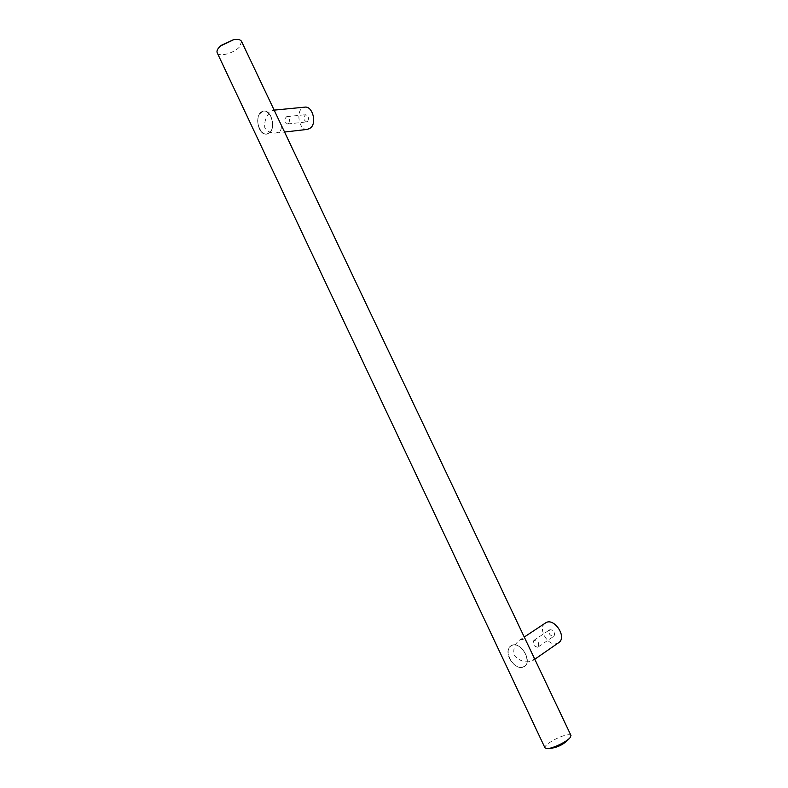 <?xml version="1.0" encoding="UTF-8"?>
<svg xmlns="http://www.w3.org/2000/svg" width="788" height="788" viewBox="0 0 788 788"><rect width="100%" height="100%" fill="white"/><g stroke="black" fill="none" stroke-linecap="round" stroke-linejoin="round"><path stroke-width="0.59" stroke-dasharray="3.94 2.96" d="M509.521 658.581C513.953 666.126 518.918 668.736 524.414 666.412C533.427 660.905 519.262 639.551 510.89 645.904C507.6 648.622 507.137 652.848 509.521 658.581M527.802 644.515C526.256 640.664 523.931 639.019 520.858 639.57L519.292 640.339C514.613 644.003 512.929 649.026 514.229 655.409C519.144 660.768 524.798 662.747 531.181 661.359L532.708 660.669C534.175 659.467 534.313 657.803 533.102 655.675M259.222 128.542C261.192 132.414 263.675 134.275 266.679 134.118C276.174 133.645 273.17 109.65 263.744 111.138C257.784 113.6 256.277 119.402 259.222 128.542M274.943 111.797L273.091 110.231L270.579 111.797C266.039 116.279 264.118 121.647 264.817 127.922C267.634 131.744 271.377 133.438 276.036 133.034L279.868 131.389C281.848 128.868 281.799 125.676 279.71 121.825M570.945 735.401C570.453 734.633 568.857 734.524 566.148 735.096C557.825 736.731 543.425 745.359 544.961 747.842M217.222 52.845C219.025 57.386 234.282 53.16 239.7 46.679L241.561 41.449M288.625 123.46L287.59 123.972C284.192 121.864 283.887 119.431 286.684 116.654C289.551 117.836 290.201 120.101 288.625 123.46M307.625 121.391C309.221 118.072 308.581 115.836 305.724 114.684C302.907 117.422 303.203 119.825 306.581 121.894L307.625 121.391M307.566 129.37C298.061 131.005 295.214 107.601 304.907 107.138M269.801 132.551L266.679 134.118C257.203 135.772 254.061 111.591 263.744 111.138C271.171 109.828 276.066 127.154 269.801 132.551M537.652 647.194C533.565 646.259 532.294 644.013 533.84 640.437C538.115 640.683 539.553 642.85 538.165 646.948L537.652 647.194M553.55 636.349L554.062 636.103C555.461 632.055 554.033 629.927 549.778 629.72C548.221 633.256 549.482 635.463 553.55 636.349M558.623 642.722L556.968 643.51C547.837 646.82 537.14 627.79 545.404 623.032M522.749 667.2C513.569 670.43 502.606 650.642 510.89 645.904C519.262 639.551 533.427 660.905 524.414 666.412L522.749 667.2M260.454 112.792C267.92 105.031 277.484 125.184 269.801 132.551C262.296 140.018 252.968 120.259 260.454 112.792M512.348 645.214C522.533 641.895 533.19 664.353 522.749 667.2C512.525 670.214 502.163 648.238 512.348 645.214M519.292 640.339L524.266 637.039M532.708 660.669L534.796 659.231M273.091 110.231L274.155 110.123M276.036 133.034L284.557 132.039M221.359 45.31L220.689 45.852M287.59 123.972L306.581 121.894M286.684 116.654L305.724 114.684M538.165 646.948L554.062 636.103M533.84 640.437L549.778 629.72"/><path stroke-width="1.18" d="M570.985 735.49L241.492 41.311C240.429 39.548 237.809 39.016 233.622 39.715L220.689 45.852C217.577 48.62 216.414 50.954 217.222 52.845L544.961 747.842L546.823 748.6C551.866 748.974 567.084 741.744 570.246 737.479L570.945 735.401M274.155 110.123L304.907 107.138C312.353 105.848 317.032 122.593 310.708 127.843L307.566 129.37L284.557 132.039M524.266 637.039L545.404 623.032C553.777 616.718 567.606 637.206 558.623 642.722L534.796 659.231M547.099 748.6C556.466 748.364 564.188 744.66 570.246 737.479M233.415 39.755L221.359 45.31"/></g></svg>
